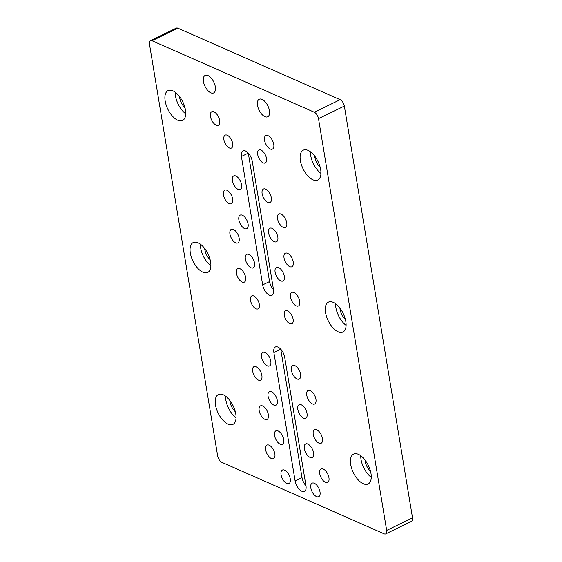 <?xml version="1.0" encoding="UTF-8"?>
<svg xmlns="http://www.w3.org/2000/svg" width="562" height="562" viewBox="0 0 562 562"><rect width="100%" height="100%" fill="white"/><g stroke="black" fill="none" stroke-linecap="round" stroke-linejoin="round"><path stroke-width="0.84" d="M259.307 304.316A7.194 3.611 64.1 0 1 258.056 308.854A7.194 3.611 64.1 0 1 251.664 303.958A7.194 3.611 64.1 0 1 251.769 295.907A7.194 3.611 64.1 0 1 256.174 297.804A7.194 3.611 64.1 0 1 259.307 304.316M293.111 319.216A7.194 3.611 64.1 0 1 291.861 323.747A7.194 3.611 64.1 0 1 285.468 318.858A7.194 3.611 64.1 0 1 285.573 310.807A7.194 3.611 64.1 0 1 289.978 312.704A7.194 3.611 64.1 0 1 293.111 319.216M266.493 158.421A7.194 3.611 64.1 0 1 265.243 162.959A7.194 3.611 64.1 0 1 258.85 158.062A7.194 3.611 64.1 0 1 258.949 150.012A7.194 3.611 64.1 0 1 263.353 151.909A7.194 3.611 64.1 0 1 266.493 158.421M232.689 143.528A7.194 3.611 64.1 0 1 231.439 148.059A7.194 3.611 64.1 0 1 225.046 143.162A7.194 3.611 64.1 0 1 225.151 135.119A7.194 3.611 64.1 0 1 229.556 137.016A7.194 3.611 64.1 0 1 232.689 143.528M149.485 44.145A5.536 2.775 64.1 0 1 150.447 40.661A5.536 2.775 64.1 0 1 152.056 40.731L314.313 112.231A5.536 2.775 64.1 0 1 318.499 118.624L386.67 530.409A5.536 2.775 64.1 0 1 385.715 533.9A5.536 2.775 64.1 0 1 384.106 533.823L221.85 462.322A5.536 2.775 64.1 0 1 217.656 455.93L149.485 44.145M385.715 533.9L411.553 521.339A5.536 2.775 -115.9 0 0 412.515 517.855L344.344 106.07A5.536 2.775 -115.9 0 0 340.151 99.678L177.894 28.177A5.536 2.775 -115.9 0 0 176.285 28.1L150.447 40.661M363.277 483.749A16.607 8.325 64.1 0 1 351.707 468.61A16.607 8.325 64.1 0 1 353.589 454.103A16.607 8.325 64.1 0 1 358.408 454.335A16.607 8.325 64.1 0 1 369.986 469.467A16.607 8.325 64.1 0 1 368.103 483.973A16.607 8.325 64.1 0 1 363.277 483.749M228.067 424.162A16.607 8.325 64.1 0 1 216.496 409.024A16.607 8.325 64.1 0 1 218.372 394.524A16.607 8.325 64.1 0 1 223.198 394.749A16.607 8.325 64.1 0 1 234.775 409.888A16.607 8.325 64.1 0 1 232.893 424.387A16.607 8.325 64.1 0 1 228.067 424.162M177.754 120.226A16.607 8.325 64.1 0 1 166.176 105.087A16.607 8.325 64.1 0 1 168.059 90.587A16.607 8.325 64.1 0 1 172.885 90.812A16.607 8.325 64.1 0 1 184.455 105.951A16.607 8.325 64.1 0 1 182.573 120.451A16.607 8.325 64.1 0 1 177.754 120.226M312.964 179.812A16.607 8.325 64.1 0 1 301.387 164.673A16.607 8.325 64.1 0 1 303.269 150.166A16.607 8.325 64.1 0 1 308.095 150.398A16.607 8.325 64.1 0 1 319.666 165.53A16.607 8.325 64.1 0 1 317.783 180.037A16.607 8.325 64.1 0 1 312.964 179.812M338.12 331.777A16.607 8.325 64.1 0 1 326.55 316.638A16.607 8.325 64.1 0 1 328.426 302.138A16.607 8.325 64.1 0 1 333.252 302.363A16.607 8.325 64.1 0 1 344.822 317.502A16.607 8.325 64.1 0 1 342.946 332.002A16.607 8.325 64.1 0 1 338.12 331.777M202.91 272.191A16.607 8.325 64.1 0 1 191.333 257.059A16.607 8.325 64.1 0 1 193.216 242.552A16.607 8.325 64.1 0 1 198.042 242.784A16.607 8.325 64.1 0 1 209.612 257.916A16.607 8.325 64.1 0 1 207.729 272.422A16.607 8.325 64.1 0 1 202.91 272.191M290.266 478.838A7.524 3.772 64.1 0 1 288.959 483.58A7.524 3.772 64.1 0 1 282.272 478.466A7.524 3.772 64.1 0 1 282.377 470.043A7.524 3.772 64.1 0 1 286.985 472.024A7.524 3.772 64.1 0 1 290.266 478.838M320.01 491.947A7.524 3.772 64.1 0 1 318.703 496.689A7.524 3.772 64.1 0 1 312.022 491.574A7.524 3.772 64.1 0 1 312.128 483.151A7.524 3.772 64.1 0 1 316.736 485.132A7.524 3.772 64.1 0 1 320.01 491.947M283.775 439.624A7.524 3.772 64.1 0 1 282.468 444.366A7.524 3.772 64.1 0 1 275.78 439.245A7.524 3.772 64.1 0 1 275.886 430.829A7.524 3.772 64.1 0 1 280.494 432.81A7.524 3.772 64.1 0 1 283.775 439.624M313.519 452.733A7.524 3.772 64.1 0 1 312.212 457.475A7.524 3.772 64.1 0 1 305.531 452.354A7.524 3.772 64.1 0 1 305.63 443.931A7.524 3.772 64.1 0 1 310.245 445.919A7.524 3.772 64.1 0 1 313.519 452.733M307.028 413.513A7.524 3.772 64.1 0 1 305.721 418.254A7.524 3.772 64.1 0 1 299.033 413.133A7.524 3.772 64.1 0 1 299.139 404.717A7.524 3.772 64.1 0 1 303.747 406.698A7.524 3.772 64.1 0 1 307.028 413.513M277.284 400.404A7.524 3.772 64.1 0 1 275.977 405.146A7.524 3.772 64.1 0 1 269.289 400.025A7.524 3.772 64.1 0 1 269.395 391.609A7.524 3.772 64.1 0 1 274.003 393.59A7.524 3.772 64.1 0 1 277.284 400.404M254.558 263.142A7.524 3.772 64.1 0 1 253.251 267.884A7.524 3.772 64.1 0 1 246.563 262.763A7.524 3.772 64.1 0 1 246.669 254.347A7.524 3.772 64.1 0 1 251.277 256.328A7.524 3.772 64.1 0 1 254.558 263.142M284.302 276.251A7.524 3.772 64.1 0 1 282.995 280.993A7.524 3.772 64.1 0 1 276.314 275.872A7.524 3.772 64.1 0 1 276.42 267.456A7.524 3.772 64.1 0 1 281.028 269.437A7.524 3.772 64.1 0 1 284.302 276.251M277.811 237.031A7.524 3.772 64.1 0 1 276.504 241.779A7.524 3.772 64.1 0 1 269.816 236.658A7.524 3.772 64.1 0 1 269.922 228.235A7.524 3.772 64.1 0 1 274.537 230.216A7.524 3.772 64.1 0 1 277.811 237.031M248.067 223.922A7.524 3.772 64.1 0 1 246.76 228.671A7.524 3.772 64.1 0 1 240.072 223.55A7.524 3.772 64.1 0 1 240.178 215.127A7.524 3.772 64.1 0 1 244.786 217.108A7.524 3.772 64.1 0 1 248.067 223.922M241.576 184.708A7.524 3.772 64.1 0 1 240.269 189.45A7.524 3.772 64.1 0 1 233.581 184.329A7.524 3.772 64.1 0 1 233.687 175.913A7.524 3.772 64.1 0 1 238.295 177.894A7.524 3.772 64.1 0 1 241.576 184.708M271.32 197.817A7.524 3.772 64.1 0 1 270.013 202.559A7.524 3.772 64.1 0 1 263.325 197.438A7.524 3.772 64.1 0 1 263.43 189.022A7.524 3.772 64.1 0 1 268.039 191.003A7.524 3.772 64.1 0 1 271.32 197.817M270.793 361.183A7.524 3.772 64.1 0 1 269.479 365.932A7.524 3.772 64.1 0 1 262.798 360.811A7.524 3.772 64.1 0 1 262.904 352.388A7.524 3.772 64.1 0 1 267.512 354.376A7.524 3.772 64.1 0 1 270.793 361.183M300.537 374.292A7.524 3.772 64.1 0 1 299.23 379.041A7.524 3.772 64.1 0 1 292.542 373.92A7.524 3.772 64.1 0 1 292.647 365.497A7.524 3.772 64.1 0 1 297.256 367.478A7.524 3.772 64.1 0 1 300.537 374.292M274.853 453.871A7.524 3.772 64.1 0 1 273.546 458.613A7.524 3.772 64.1 0 1 266.859 453.492A7.524 3.772 64.1 0 1 266.964 445.069A7.524 3.772 64.1 0 1 271.572 447.057A7.524 3.772 64.1 0 1 274.853 453.871M328.939 477.7A7.524 3.772 64.1 0 1 327.632 482.442A7.524 3.772 64.1 0 1 320.944 477.328A7.524 3.772 64.1 0 1 321.05 468.905A7.524 3.772 64.1 0 1 325.658 470.886A7.524 3.772 64.1 0 1 328.939 477.7M322.44 438.486A7.524 3.772 64.1 0 1 321.134 443.228A7.524 3.772 64.1 0 1 314.453 438.107A7.524 3.772 64.1 0 1 314.558 429.691A7.524 3.772 64.1 0 1 319.167 431.672A7.524 3.772 64.1 0 1 322.44 438.486M268.362 414.651A7.524 3.772 64.1 0 1 267.055 419.392A7.524 3.772 64.1 0 1 260.368 414.271A7.524 3.772 64.1 0 1 260.473 405.855A7.524 3.772 64.1 0 1 265.081 407.836A7.524 3.772 64.1 0 1 268.362 414.651M261.864 375.43A7.524 3.772 64.1 0 1 260.557 380.179A7.524 3.772 64.1 0 1 253.876 375.058A7.524 3.772 64.1 0 1 253.982 366.635A7.524 3.772 64.1 0 1 258.59 368.616A7.524 3.772 64.1 0 1 261.864 375.43M315.949 399.266A7.524 3.772 64.1 0 1 314.643 404.008A7.524 3.772 64.1 0 1 307.962 398.894A7.524 3.772 64.1 0 1 308.06 390.471A7.524 3.772 64.1 0 1 312.676 392.452A7.524 3.772 64.1 0 1 315.949 399.266M299.722 301.225A7.524 3.772 64.1 0 1 298.415 305.967A7.524 3.772 64.1 0 1 291.727 300.846A7.524 3.772 64.1 0 1 291.833 292.423A7.524 3.772 64.1 0 1 296.441 294.411A7.524 3.772 64.1 0 1 299.722 301.225M245.636 277.389A7.524 3.772 64.1 0 1 244.33 282.131A7.524 3.772 64.1 0 1 237.642 277.01A7.524 3.772 64.1 0 1 237.747 268.594A7.524 3.772 64.1 0 1 242.355 270.575A7.524 3.772 64.1 0 1 245.636 277.389M239.145 238.169A7.524 3.772 64.1 0 1 237.838 242.917A7.524 3.772 64.1 0 1 231.151 237.796A7.524 3.772 64.1 0 1 231.256 229.373A7.524 3.772 64.1 0 1 235.864 231.354A7.524 3.772 64.1 0 1 239.145 238.169M293.231 262.004A7.524 3.772 64.1 0 1 291.917 266.746A7.524 3.772 64.1 0 1 285.236 261.625A7.524 3.772 64.1 0 1 285.341 253.209A7.524 3.772 64.1 0 1 289.95 255.19A7.524 3.772 64.1 0 1 293.231 262.004M286.732 222.784A7.524 3.772 64.1 0 1 285.426 227.533A7.524 3.772 64.1 0 1 278.745 222.412A7.524 3.772 64.1 0 1 278.85 213.989A7.524 3.772 64.1 0 1 283.459 215.97A7.524 3.772 64.1 0 1 286.732 222.784M232.654 198.955A7.524 3.772 64.1 0 1 231.34 203.697A7.524 3.772 64.1 0 1 224.66 198.576A7.524 3.772 64.1 0 1 224.765 190.16A7.524 3.772 64.1 0 1 229.373 192.141A7.524 3.772 64.1 0 1 232.654 198.955M219.665 120.514A7.524 3.772 64.1 0 1 218.358 125.263A7.524 3.772 64.1 0 1 211.67 120.142A7.524 3.772 64.1 0 1 211.776 111.719A7.524 3.772 64.1 0 1 216.384 113.707A7.524 3.772 64.1 0 1 219.665 120.514M273.75 144.35A7.524 3.772 64.1 0 1 272.444 149.092A7.524 3.772 64.1 0 1 265.756 143.977A7.524 3.772 64.1 0 1 265.861 135.554A7.524 3.772 64.1 0 1 270.47 137.535A7.524 3.772 64.1 0 1 273.75 144.35M215.337 86.801A9.744 4.882 64.1 0 1 213.644 92.934A9.744 4.882 64.1 0 1 204.997 86.309A9.744 4.882 64.1 0 1 205.13 75.413A9.744 4.882 64.1 0 1 211.094 77.978A9.744 4.882 64.1 0 1 215.337 86.801M269.423 110.63A9.744 4.882 64.1 0 1 267.73 116.77A9.744 4.882 64.1 0 1 259.075 110.145A9.744 4.882 64.1 0 1 259.215 99.249A9.744 4.882 64.1 0 1 265.18 101.813A9.744 4.882 64.1 0 1 269.423 110.63M273.863 352.55A8.88 4.454 64.1 0 1 275.401 346.958A8.88 4.454 64.1 0 1 280.838 349.297A8.88 4.454 64.1 0 1 284.702 357.334L305.967 485.772A8.88 4.454 64.1 0 1 304.428 491.364A8.88 4.454 64.1 0 1 298.991 489.024A8.88 4.454 64.1 0 1 295.12 480.988L273.863 352.55L280.747 349.206A8.88 4.454 -115.9 0 0 280.747 349.206L302.012 477.644A8.88 4.454 -115.9 0 0 305.967 485.772M241.4 156.468A8.88 4.454 64.1 0 1 242.939 150.869A8.88 4.454 64.1 0 1 248.376 153.208A8.88 4.454 64.1 0 1 252.24 161.245L273.504 289.683A8.88 4.454 64.1 0 1 271.966 295.275A8.88 4.454 64.1 0 1 266.529 292.935A8.88 4.454 64.1 0 1 262.658 284.899L241.4 156.468L248.292 153.117A8.88 4.454 -115.9 0 0 248.292 153.117L269.549 281.555A8.88 4.454 -115.9 0 0 273.504 289.683M200.388 244.168A16.607 8.325 -115.9 0 0 210.898 265.784M204.708 248.53A9.744 4.882 -115.9 0 0 210.132 259.686M335.598 303.754A16.607 8.325 -115.9 0 0 346.108 325.37M339.926 308.117A9.744 4.882 -115.9 0 0 345.342 319.272M310.442 151.782A16.607 8.325 -115.9 0 0 320.951 173.398M314.762 156.152A9.744 4.882 -115.9 0 0 320.185 167.3M175.232 92.196A16.607 8.325 -115.9 0 0 185.741 113.812M179.552 96.566A9.744 4.882 -115.9 0 0 184.975 107.721M225.545 396.133A16.607 8.325 -115.9 0 0 236.054 417.756M229.872 400.502A9.744 4.882 -115.9 0 0 235.288 411.658M360.762 455.719A16.607 8.325 -115.9 0 0 371.264 477.335M365.082 460.088A9.744 4.882 -115.9 0 0 370.498 471.237M152.056 40.731L177.894 28.177M340.151 99.678L314.313 112.231M318.499 118.624L344.344 106.07M412.515 517.855L386.67 530.409M262.658 284.899L269.549 281.555M295.12 480.988L302.012 477.644"/></g></svg>
